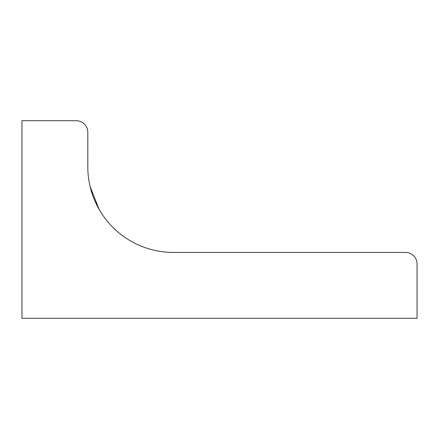 <?xml version="1.0" encoding="UTF-8"?>
<svg xmlns="http://www.w3.org/2000/svg" width="439" height="439" viewBox="0 0 439 439"><rect width="100%" height="100%" fill="white"/><g stroke="black" fill="none" stroke-linecap="round" stroke-linejoin="round"><path stroke-width="0.66" d="M90.11 186.575L99.143 209.403L90.11 186.575C93.013 199.718 100.24 211.373 100.246 211.269C100.24 211.373 93.013 199.718 90.11 186.575C93.013 199.718 100.24 211.373 100.246 211.269C100.24 211.373 93.013 199.718 90.11 186.575M87.833 169.136L87.8 166.82A85.605 85.605 0 0 0 173.405 252.425L405.526 252.425A11.524 11.524 0 0 1 417.05 263.949L417.05 318.275L21.95 318.275L21.95 120.725L76.276 120.725A11.524 11.524 0 0 1 87.8 132.249L87.833 169.136"/></g></svg>
